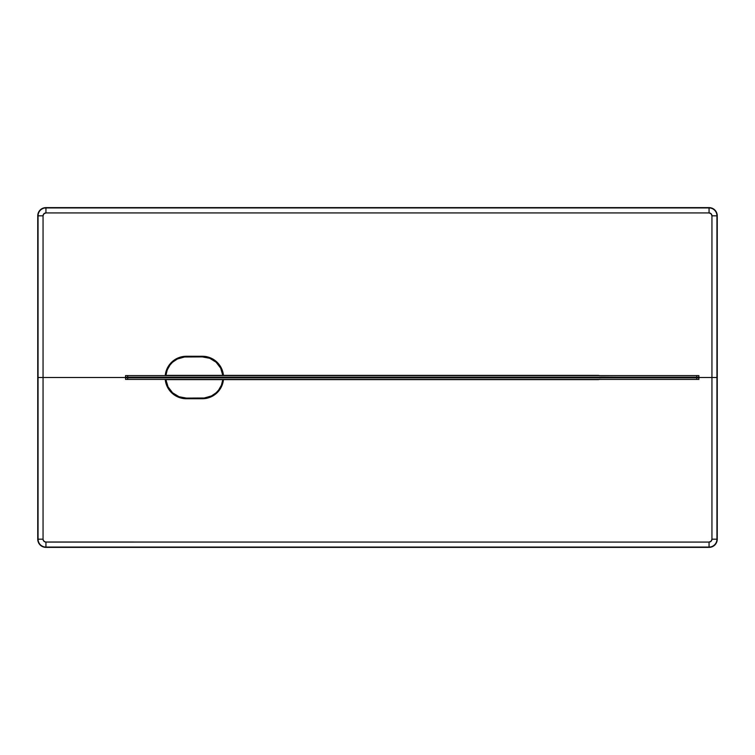 <?xml version="1.0" encoding="UTF-8"?>
<svg xmlns="http://www.w3.org/2000/svg" width="755" height="755" viewBox="0 0 755 755"><rect width="100%" height="100%" fill="white"/><g stroke="black" fill="none" stroke-linecap="round" stroke-linejoin="round"><path stroke-width="1.13" d="M711.946 377.5L711.946 539.183L716.948 539.183L716.948 377.5L711.946 377.5L711.946 539.183A2.888 2.888 0 0 1 709.058 542.071L709.058 547.073A7.899 7.899 0 0 0 716.948 539.183L711.946 539.183L711.097 541.222L709.058 542.071L45.942 542.071L45.942 547.073L709.058 547.073L709.058 542.071L45.385 542.014L43.545 540.788L43.054 539.183L43.054 377.5L143.28 377.5L38.052 377.5L38.052 539.183L43.054 539.183L43.054 215.817L38.052 215.817A7.899 7.899 0 0 1 45.942 207.927L709.058 207.927A7.899 7.899 0 0 1 716.948 215.817L716.948 539.183A7.899 7.899 0 0 1 709.058 547.073L45.942 547.073L45.942 542.071A2.888 2.888 0 0 1 43.054 539.183L38.052 539.183A7.899 7.899 0 0 0 45.942 547.073A7.899 7.899 0 0 1 38.052 539.183L37.75 539.183A8.192 8.192 0 0 0 45.942 547.375L709.058 547.375A8.192 8.192 0 0 0 717.25 539.183L717.25 215.817A8.192 8.192 0 0 0 709.058 207.625L45.942 207.625A8.192 8.192 0 0 0 37.75 215.817L37.75 539.183L38.052 215.817L38.052 377.5L43.054 377.5L43.054 215.817A2.888 2.888 0 0 1 45.942 212.929L45.942 207.927A7.899 7.899 0 0 0 38.052 215.817L43.054 215.817L43.903 213.778L45.942 212.929L709.058 212.929L709.058 207.927L45.942 207.927L45.942 212.929L709.058 212.929A2.888 2.888 0 0 1 711.946 215.817L716.948 215.817A7.899 7.899 0 0 0 709.058 207.927L709.058 212.929L711.097 213.778L711.946 215.817L711.946 377.5L716.948 377.5L716.948 215.817L711.946 215.817L711.946 377.5L679.028 377.5L711.946 377.5M221.281 387.051A21.234 21.234 0 0 0 223.225 381.19L223.225 381.19A21.234 21.234 0 0 0 223.442 379.623A21.234 21.234 0 0 1 202.312 398.734A21.234 21.234 0 0 0 216.543 393.261L221.272 387.079L223.442 379.623L598.337 379.623L223.442 379.623M216.581 393.232A21.234 21.234 0 0 0 221.262 387.098M223.225 381.19L222.734 383.323M222.829 382.993L221.347 386.919M221.564 386.475L219.327 390.212M219.063 390.552L216.732 393.091M216.411 393.383L209.579 397.451L202.312 398.734L209.947 397.319L216.562 393.251M182.266 398.329A21.234 21.234 0 0 0 186.391 398.734L182.37 398.347M182.701 398.413L178.454 397.196M178.076 397.036L172.744 393.77L168.799 389.401M168.997 389.684L166.855 385.814M166.695 385.437L165.477 381.19A21.234 21.234 0 0 0 165.562 381.615M165.543 381.52L165.477 381.19A21.234 21.234 0 0 1 165.241 379.416L165.562 381.643A21.234 21.234 0 0 0 171.357 392.496M165.156 377.179L165.156 377.5A21.234 21.234 0 0 1 165.156 377.179A21.234 21.234 0 0 0 165.156 377.5L146.045 377.5L165.156 377.5A21.234 21.234 0 0 0 165.156 377.821A21.234 21.234 0 0 1 165.156 377.5L165.156 377.821M171.394 392.534A21.234 21.234 0 0 0 182.229 398.319L186.391 398.734A21.234 21.234 0 0 1 165.241 379.416M598.337 379.623L598.753 379.586A2.123 2.123 0 0 0 599.262 379.416A2.123 2.123 0 0 1 598.337 379.623A2.123 2.123 0 0 0 598.743 379.586L599.517 379.265M600.423 377.915L600.461 377.5A2.123 2.123 0 0 1 600.433 377.821A2.123 2.123 0 0 0 600.461 377.5L678.386 377.5L600.423 377.085M143.922 377.5L145.404 377.5L143.922 377.179M165.562 381.643L168.733 389.297L171.376 392.515L174.594 395.158L182.248 398.329M186.391 398.734L202.312 398.734M45.942 547.375L45.942 547.375C40.921 546.837 38.184 544.11 37.75 539.183L37.75 215.817C38.231 210.843 40.968 208.116 45.942 207.625L709.058 207.625C714.032 208.116 716.769 210.843 717.25 215.817L717.25 539.183C716.769 544.157 714.032 546.884 709.058 547.375L45.942 547.375M223.442 375.377L221.272 367.921L216.562 361.749A21.234 21.234 0 0 0 202.312 356.266A21.234 21.234 0 0 1 223.442 375.377L598.337 375.377L223.442 375.377A21.234 21.234 0 0 0 221.281 367.949M221.262 367.902A21.234 21.234 0 0 0 216.581 361.768M223.225 373.81L221.564 368.525L219.327 364.788M171.357 362.504A21.234 21.234 0 0 0 165.571 373.329L165.241 375.584A21.234 21.234 0 0 1 165.477 373.81L166.695 369.563M166.855 369.186L170.12 363.853L174.49 359.918M174.207 360.107L178.076 357.964M178.454 357.804L186.391 356.266A21.234 21.234 0 0 0 182.266 356.671M216.562 361.749L209.947 357.681L202.312 356.266L206.143 356.615M206.002 356.586L209.843 357.643M209.579 357.549L213.297 359.323M212.929 359.106L216.411 361.617M216.732 361.909L219.063 364.448M165.241 375.584A21.234 21.234 0 0 1 186.391 356.266L182.248 356.671A21.234 21.234 0 0 0 171.394 362.466M599.517 375.735L598.337 375.377A2.123 2.123 0 0 1 599.262 375.584A2.123 2.123 0 0 0 598.337 375.377M202.312 356.266L186.391 356.266M182.248 356.671L174.594 359.842L171.376 362.485L168.733 365.703L165.562 373.357M174.263 394.931L175.415 394.931L174.263 394.931M213.297 394.931L214.448 394.931L213.297 394.931M232.833 377.179L232.833 377.821L232.833 377.179M174.263 360.069L175.415 360.069L174.263 360.069M213.297 360.069L214.448 360.069L213.297 360.069M238.948 377.179L238.948 377.821L238.948 377.179M234.456 377.179L234.456 377.821M186.391 398.102L186.391 398.102A20.602 20.602 0 0 1 165.902 379.623L222.8 379.623L165.902 379.623L168.025 386.834L172.593 392.798L179.001 396.724L186.391 398.102L204.199 398.008L211.438 395.969L216.109 392.798L218.667 390.024L221.46 385.107L222.8 379.623A20.602 20.602 0 0 1 202.312 398.102L186.391 398.102L202.312 398.102M206.058 397.753A20.602 20.602 0 0 0 219.752 388.466M222.064 383.342A20.602 20.602 0 0 0 222.574 381.218M166.128 381.218A20.602 20.602 0 0 0 166.638 383.342M168.95 388.466A20.602 20.602 0 0 0 182.644 397.753M125.556 375.584L125.556 377.179L127.68 377.179L127.68 375.584L125.556 375.584L125.556 377.179L127.68 377.179L127.68 375.584L696.761 375.584L696.761 377.179L127.68 377.179L698.885 377.179L698.885 375.584L696.761 375.584L696.761 377.179L698.885 377.179L698.885 375.584L125.556 375.584M125.556 377.821L125.556 379.416L127.68 379.416L127.68 377.821L125.556 377.821L125.556 379.416L127.68 379.416L127.68 377.821L696.761 377.821L696.761 379.416L127.68 379.416L698.885 379.416L698.885 377.821L696.761 377.821L698.885 377.821L698.885 379.416L696.761 379.416L696.761 377.821L125.556 377.821M128.737 377.5L695.695 377.5M595.686 377.821L595.686 377.179M594.11 377.179L594.11 377.821L594.091 377.179M589.825 377.821L589.825 377.179L589.844 377.821M588.249 377.821L588.249 377.179L588.249 377.821M595.469 377.179L595.469 377.821M236.183 377.179L236.183 377.821L236.183 377.179M228.756 377.179L228.756 377.821M234.616 377.179L234.616 377.821M230.322 377.821L230.322 377.179M228.963 377.179L228.963 377.821M235.975 377.179L235.975 377.821M415.93 377.179L415.93 377.821L415.93 377.179M414.363 377.179L414.363 377.821L414.344 377.179M410.069 377.821L410.069 377.179M408.502 377.821L408.502 377.179L408.502 377.821M408.71 377.179L408.71 377.821M415.722 377.179L415.722 377.821M410.097 377.179L410.097 377.821M173.121 361.749L173.121 360.928M177.585 358.172L179.256 358.172M209.446 358.172L211.117 358.172M215.59 360.928L215.59 361.749M215.59 393.251L215.59 394.072M211.117 396.828L209.446 396.828M179.256 396.828L177.585 396.828M173.121 394.072L173.121 393.251M202.321 356.898A20.602 20.602 0 0 0 202.312 356.898A20.602 20.602 0 0 1 222.8 375.377L165.902 375.377L222.8 375.377L220.677 368.166L216.109 362.202L209.701 358.276L202.312 356.898L184.503 356.992L177.274 359.031L172.593 362.202L170.035 364.976L167.251 369.893L165.902 375.377A20.602 20.602 0 0 1 186.391 356.898L202.312 356.898L186.391 356.898M182.644 357.247A20.602 20.602 0 0 0 168.95 366.534M166.638 371.658A20.602 20.602 0 0 0 166.128 373.782M222.574 373.782A20.602 20.602 0 0 0 222.064 371.658M219.752 366.534A20.602 20.602 0 0 0 206.058 357.247"/></g></svg>
